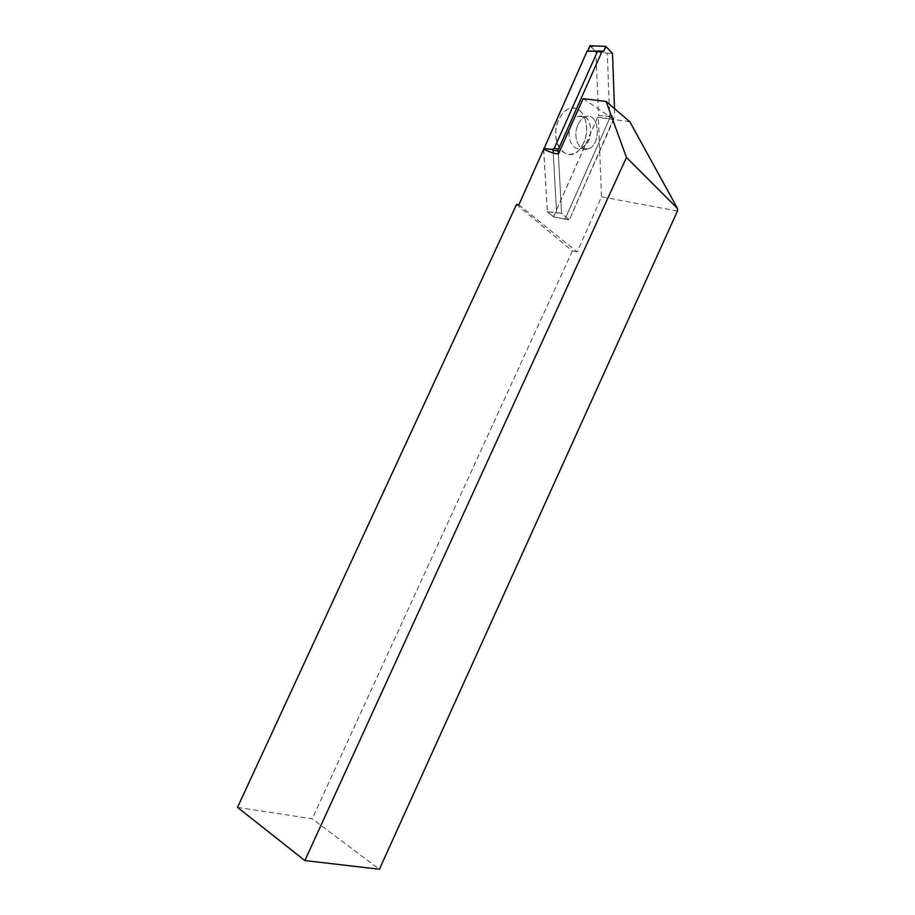 <?xml version="1.0" encoding="UTF-8"?>
<svg xmlns="http://www.w3.org/2000/svg" width="915" height="915" viewBox="0 0 915 915"><rect width="100%" height="100%" fill="white"/><g stroke="black" fill="none" stroke-linecap="round" stroke-linejoin="round"><path stroke-width="0.69" stroke-dasharray="4.58 3.43" d="M543.636 149.385L547.319 211.731L561.581 213.469L569.302 219.897L561.581 213.469L558.344 154.12L561.581 213.469L556.583 212.657L553.243 153.125L556.583 212.657L547.364 211.742L553.495 216.775L569.302 219.897L614.766 116.159L609.653 115.702L607.297 53.139L595.905 51.778L590.072 45.75M583.095 98.648L613.805 119.385L609.47 118.87L565.024 219.177L553.438 216.764L547.319 211.731M553.438 216.764L597.712 117.051L598.318 117.452L601.555 196.839L577.205 251.98L518.828 204.857M516.54 204.445L572.332 250.973L577.205 251.98M237.511 807.35L312.198 818.822L379.405 869.25M572.332 250.973L312.198 818.822M677.455 211.022L601.555 196.839M629.794 121.672L598.318 117.452M609.47 118.87L597.712 117.051M577.994 124.657C579.755 120.826 582.066 118.264 584.925 116.971C598.799 110.395 602.287 144.101 588.437 148.905C579.424 153.308 572.127 136.792 577.994 124.657C572.127 136.792 579.424 153.308 588.437 148.905C602.287 144.101 598.799 110.395 584.925 116.971C582.066 118.264 579.755 120.826 577.994 124.657M613.805 119.385L569.302 219.897L565.024 219.177L610.053 117.555L614.434 117.955M571.132 123.994C567.78 133.281 568.615 140.83 573.625 146.617C576.061 148.745 578.726 149.248 581.631 148.139L586.263 144.49C590.724 138.073 591.833 130.971 589.58 123.17C588.162 119.35 586 116.96 583.107 115.999L578.051 116.342C575.192 117.635 572.893 120.174 571.132 123.994C572.893 120.174 575.192 117.635 578.051 116.342L583.107 115.999C591.502 118.001 593.423 136.209 586.263 144.49L581.631 148.139C578.726 149.248 576.061 148.745 573.625 146.617C568.615 140.83 567.78 133.281 571.132 123.994M584.925 118.55C588.116 129.564 586.572 139.572 580.27 148.607C571.669 159.782 557.795 153.914 555.977 137.73C553.815 121.661 565.241 104.79 575.718 108.37C579.847 109.754 582.912 113.151 584.925 118.55M612.501 53.367L607.297 53.139M614.503 108.622L614.766 116.159M609.653 115.702L608.612 116.411L598.524 115.359L595.905 51.778M583.747 142.82L580.304 148.573C567.449 166.439 548.142 141.608 558.745 119.648C563.24 110.646 568.913 106.895 575.764 108.416C585.657 110.978 589.889 129.884 583.747 142.82M553.495 216.775L598.524 115.359M543.682 149.397L547.364 211.742M587.59 51.206L602.871 51.915M608.612 116.411L610.053 117.555M590.781 51.137L602.619 51.652L590.781 51.137M598.501 115.416L608.784 116.491M584.925 116.971L578.051 116.342L584.925 116.971M588.437 148.905L581.631 148.139L588.437 148.905M580.304 148.573L586.263 144.49L580.27 148.607M602.951 51.983L587.464 51.297"/><path stroke-width="1.37" d="M626.466 157.46L606.096 101.462L629.794 121.672L677.489 208.448L626.466 157.46L304.855 860.558L237.511 807.35L516.54 204.445L518.828 204.857L543.636 149.385L553.243 153.125L558.344 154.12L558.173 150.952L553.083 150.357L553.243 153.125M304.855 860.558L379.405 869.25L677.455 211.022L677.489 208.448M606.096 101.462L583.095 98.648L558.344 154.12M614.503 108.622L612.501 53.367L605.856 46.391L590.072 45.75L587.59 51.206M553.083 150.357L552.134 149.419L554.147 148.596L558.505 149.099L602.162 51.171L603.488 51.698L605.856 46.391L594.155 45.91L589.603 46.791C587.487 50.119 587.876 51.56 590.781 51.137L587.727 51M558.505 149.099L558.173 150.952M554.147 148.596L597.689 50.977L587.11 51.217L543.682 149.397M597.689 50.977L602.162 51.171M552.134 149.419L543.636 148.527M603.488 51.698L602.619 51.652C604.026 50.737 605.101 48.975 605.856 46.391M543.659 148.47L552.328 149.374"/></g></svg>
